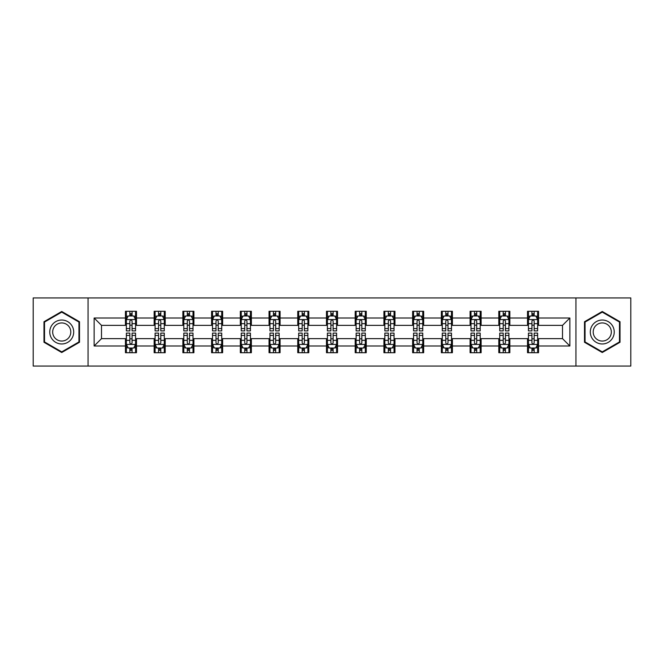 <?xml version="1.0" encoding="UTF-8"?>
<svg xmlns="http://www.w3.org/2000/svg" width="664" height="664" viewBox="0 0 664 664"><rect width="100%" height="100%" fill="white"/><g stroke="black" fill="none" stroke-linecap="round" stroke-linejoin="round"><path stroke-width="1" d="M575.937 366.063L630.8 366.063L630.8 297.937L575.937 297.937L575.937 366.063L88.063 366.063L88.063 297.937L33.2 297.937L33.2 366.063L88.063 366.063M575.937 297.937L88.063 297.937M538.562 318.006L538.562 311.291L527.515 311.291L527.515 318.006L509.844 318.006L509.844 311.291L498.797 311.291L498.797 318.006L481.126 318.006L481.126 311.291L470.079 311.291L470.079 318.006L452.4 318.006L452.4 311.291L441.361 311.291L441.361 318.006L423.682 318.006L423.682 311.291L412.634 311.291L412.634 318.006L394.964 318.006L394.964 311.291L383.916 311.291L383.916 318.006L366.246 318.006L366.246 311.291L355.198 311.291L355.198 318.006L337.519 318.006L337.519 311.291L326.481 311.291L326.481 318.006L308.801 318.006L308.801 311.291L297.754 311.291L297.754 318.006L280.083 318.006L280.083 311.291L269.036 311.291L269.036 318.006L251.365 318.006L251.365 311.291L240.318 311.291L240.318 318.006L222.639 318.006L222.639 311.291L211.6 311.291L211.6 318.006L193.921 318.006L193.921 311.291L182.874 311.291L182.874 318.006L165.203 318.006L165.203 311.291L154.156 311.291L154.156 318.006L136.485 318.006L136.485 311.291L125.438 311.291L125.438 318.006L94.139 318.006L94.139 345.994L101.501 338.632L125.438 338.632L125.438 352.708L136.485 352.708L136.485 338.632L154.156 338.632L154.156 352.708L165.203 352.708L165.203 338.632L182.874 338.632L182.874 352.708L193.921 352.708L193.921 338.632L211.6 338.632L211.6 352.708L222.639 352.708L222.639 338.632L240.318 338.632L240.318 352.708L251.365 352.708L251.365 338.632L269.036 338.632L269.036 352.708L280.083 352.708L280.083 338.632L297.754 338.632L297.754 352.708L308.801 352.708L308.801 338.632L326.481 338.632L326.481 352.708L337.519 352.708L337.519 338.632L355.198 338.632L355.198 352.708L366.246 352.708L366.246 338.632L383.916 338.632L383.916 352.708L394.964 352.708L394.964 338.632L412.634 338.632L412.634 352.708L423.682 352.708L423.682 338.632L441.361 338.632L441.361 352.708L452.4 352.708L452.4 338.632L470.079 338.632L470.079 352.708L481.126 352.708L481.126 338.632L498.797 338.632L498.797 352.708L509.844 352.708L509.844 338.632L527.515 338.632L527.515 352.708L538.562 352.708L538.562 338.632L562.499 338.632L562.499 325.368L538.562 325.368L538.562 318.006L569.861 318.006L569.861 345.994L538.562 345.994M527.515 345.994L509.844 345.994M498.797 345.994L481.126 345.994M470.079 345.994L452.4 345.994M441.361 345.994L423.682 345.994M412.634 345.994L394.964 345.994M383.916 345.994L366.246 345.994M355.198 345.994L337.519 345.994M326.481 345.994L308.801 345.994M297.754 345.994L280.083 345.994M269.036 345.994L251.365 345.994M240.318 345.994L222.639 345.994M211.6 345.994L193.921 345.994M182.874 345.994L165.203 345.994M154.156 345.994L136.485 345.994M125.438 345.994L94.139 345.994M527.515 318.006L527.515 325.368L509.844 325.368L509.844 318.006M498.797 318.006L498.797 325.368L481.126 325.368L481.126 318.006M470.079 318.006L470.079 325.368L452.4 325.368L452.4 318.006M441.361 318.006L441.361 325.368L423.682 325.368L423.682 318.006M412.634 318.006L412.634 325.368L394.964 325.368L394.964 318.006M383.916 318.006L383.916 325.368L366.246 325.368L366.246 318.006M355.198 318.006L355.198 325.368L337.519 325.368L337.519 318.006M326.481 318.006L326.481 325.368L308.801 325.368L308.801 318.006M297.754 318.006L297.754 325.368L280.083 325.368L280.083 318.006M269.036 318.006L269.036 325.368L251.365 325.368L251.365 318.006M240.318 318.006L240.318 325.368L222.639 325.368L222.639 318.006M211.6 318.006L211.6 325.368L193.921 325.368L193.921 318.006M182.874 318.006L182.874 325.368L165.203 325.368L165.203 318.006M154.156 318.006L154.156 325.368L136.485 325.368L136.485 318.006M125.438 318.006L125.438 325.368L101.501 325.368L94.139 318.006M101.501 325.368L101.501 338.632M569.861 345.994L562.499 338.632M562.499 325.368L569.861 318.006M125.438 315.89L126.359 315.89M129.853 315.89L132.061 315.89M135.564 315.89L136.485 315.89M125.438 325.186L126.359 325.186M129.853 325.186L132.061 325.186M135.564 325.186L136.485 325.186M125.438 338.814L126.359 338.814M129.853 338.814L132.061 338.814M135.564 338.814L136.485 338.814M125.438 348.11L126.359 348.11M129.853 348.11L132.061 348.11M135.564 348.11L136.485 348.11M154.156 338.814L155.077 338.814M158.572 338.814L160.788 338.814M164.282 338.814L165.203 338.814M154.156 348.11L155.077 348.11M158.572 348.11L160.788 348.11M164.282 348.11L165.203 348.11M154.156 315.89L155.077 315.89M158.572 315.89L160.788 315.89M164.282 315.89L165.203 315.89M154.156 325.186L155.077 325.186M158.572 325.186L160.788 325.186M164.282 325.186L165.203 325.186M182.874 338.814L183.795 338.814M187.298 338.814L189.506 338.814M193 338.814L193.921 338.814M182.874 348.11L183.795 348.11M187.298 348.11L189.506 348.11M193 348.11L193.921 348.11M182.874 315.89L183.795 315.89M187.298 315.89L189.506 315.89M193 315.89L193.921 315.89M182.874 325.186L183.795 325.186M187.298 325.186L189.506 325.186M193 325.186L193.921 325.186M211.6 338.814L212.513 338.814M216.016 338.814L218.224 338.814M221.718 338.814L222.639 338.814M211.6 348.11L212.513 348.11M216.016 348.11L218.224 348.11M221.718 348.11L222.639 348.11M211.6 315.89L212.513 315.89M216.016 315.89L218.224 315.89M221.718 315.89L222.639 315.89M211.6 325.186L212.513 325.186M216.016 325.186L218.224 325.186M221.718 325.186L222.639 325.186M240.318 338.814L241.239 338.814M244.734 338.814L246.942 338.814M250.444 338.814L251.365 338.814M240.318 348.11L241.239 348.11M244.734 348.11L246.942 348.11M250.444 348.11L251.365 348.11M240.318 315.89L241.239 315.89M244.734 315.89L246.942 315.89M250.444 315.89L251.365 315.89M240.318 325.186L241.239 325.186M244.734 325.186L246.942 325.186M250.444 325.186L251.365 325.186M269.036 338.814L269.957 338.814M273.452 338.814L275.668 338.814M279.162 338.814L280.083 338.814M269.036 348.11L269.957 348.11M273.452 348.11L275.668 348.11M279.162 348.11L280.083 348.11M269.036 315.89L269.957 315.89M273.452 315.89L275.668 315.89M279.162 315.89L280.083 315.89M269.036 325.186L269.957 325.186M273.452 325.186L275.668 325.186M279.162 325.186L280.083 325.186M297.754 338.814L298.675 338.814M302.178 338.814L304.386 338.814M307.88 338.814L308.801 338.814M297.754 348.11L298.675 348.11M302.178 348.11L304.386 348.11M307.88 348.11L308.801 348.11M297.754 315.89L298.675 315.89M302.178 315.89L304.386 315.89M307.88 315.89L308.801 315.89M297.754 325.186L298.675 325.186M302.178 325.186L304.386 325.186M307.88 325.186L308.801 325.186M326.481 338.814L327.393 338.814M330.896 338.814L333.104 338.814M336.606 338.814L337.519 338.814M326.481 348.11L327.393 348.11M330.896 348.11L333.104 348.11M336.606 348.11L337.519 348.11M326.481 315.89L327.393 315.89M330.896 315.89L333.104 315.89M336.606 315.89L337.519 315.89M326.481 325.186L327.393 325.186M330.896 325.186L333.104 325.186M336.606 325.186L337.519 325.186M355.198 338.814L356.12 338.814M359.614 338.814L361.822 338.814M365.324 338.814L366.246 338.814M355.198 348.11L356.12 348.11M359.614 348.11L361.822 348.11M365.324 348.11L366.246 348.11M355.198 315.89L356.12 315.89M359.614 315.89L361.822 315.89M365.324 315.89L366.246 315.89M355.198 325.186L356.12 325.186M359.614 325.186L361.822 325.186M365.324 325.186L366.246 325.186M383.916 338.814L384.838 338.814M388.332 338.814L390.548 338.814M394.042 338.814L394.964 338.814M383.916 348.11L384.838 348.11M388.332 348.11L390.548 348.11M394.042 348.11L394.964 348.11M383.916 315.89L384.838 315.89M388.332 315.89L390.548 315.89M394.042 315.89L394.964 315.89M383.916 325.186L384.838 325.186M388.332 325.186L390.548 325.186M394.042 325.186L394.964 325.186M412.634 338.814L413.556 338.814M417.058 338.814L419.266 338.814M422.76 338.814L423.682 338.814M412.634 348.11L413.556 348.11M417.058 348.11L419.266 348.11M422.76 348.11L423.682 348.11M412.634 315.89L413.556 315.89M417.058 315.89L419.266 315.89M422.76 315.89L423.682 315.89M412.634 325.186L413.556 325.186M417.058 325.186L419.266 325.186M422.76 325.186L423.682 325.186M441.361 338.814L442.282 338.814M445.776 338.814L447.984 338.814M451.487 338.814L452.4 338.814M441.361 348.11L442.282 348.11M445.776 348.11L447.984 348.11M451.487 348.11L452.4 348.11M441.361 315.89L442.282 315.89M445.776 315.89L447.984 315.89M451.487 315.89L452.4 315.89M441.361 325.186L442.282 325.186M445.776 325.186L447.984 325.186M451.487 325.186L452.4 325.186M470.079 338.814L471 338.814M474.494 338.814L476.702 338.814M480.205 338.814L481.126 338.814M470.079 348.11L471 348.11M474.494 348.11L476.702 348.11M480.205 348.11L481.126 348.11M470.079 315.89L471 315.89M474.494 315.89L476.702 315.89M480.205 315.89L481.126 315.89M470.079 325.186L471 325.186M474.494 325.186L476.702 325.186M480.205 325.186L481.126 325.186M498.797 338.814L499.718 338.814M503.212 338.814L505.428 338.814M508.923 338.814L509.844 338.814M498.797 348.11L499.718 348.11M503.212 348.11L505.428 348.11M508.923 348.11L509.844 348.11M498.797 315.89L499.718 315.89M503.212 315.89L505.428 315.89M508.923 315.89L509.844 315.89M498.797 325.186L499.718 325.186M503.212 325.186L505.428 325.186M508.923 325.186L509.844 325.186M527.515 338.814L528.436 338.814M531.939 338.814L534.146 338.814M537.641 338.814L538.562 338.814M527.515 348.11L528.436 348.11M531.939 348.11L534.146 348.11M537.641 348.11L538.562 348.11M527.515 315.89L528.436 315.89M531.939 315.89L534.146 315.89M537.641 315.89L538.562 315.89M527.515 325.186L528.436 325.186M531.939 325.186L534.146 325.186M537.641 325.186L538.562 325.186M61.735 352.518L79.506 342.259L79.506 321.741L61.735 311.482L43.973 321.741L43.973 342.259L61.735 352.518M620.027 321.741L602.265 311.482L584.494 321.741L584.494 342.259L602.265 352.518L620.027 342.259L620.027 321.741M132.061 313.682L129.853 313.682M135.564 328.589L132.061 328.589L132.061 330.896L135.564 330.896L135.564 319.666L133.721 315.981L128.193 315.981L126.359 319.666L126.359 330.896L129.853 330.896L129.853 328.589L126.359 328.589M126.359 319.666L126.359 311.291M135.564 319.666L135.564 311.291M129.853 315.981L129.853 311.291M132.061 311.291L132.061 315.981M132.061 328.589L132.061 321.044C131.331 319.625 130.592 319.625 129.853 321.044L129.853 328.589M129.853 350.318L132.061 350.318M126.359 335.411L129.853 335.411L129.853 333.104L126.359 333.104L126.359 344.334L128.193 348.019L133.721 348.019L135.564 344.334L135.564 333.104L132.061 333.104L132.061 335.411L135.564 335.411M135.564 344.334L135.564 352.708M126.359 344.334L126.359 352.708M132.061 348.019L132.061 352.708M129.853 352.708L129.853 348.019M129.853 335.411L129.853 342.956C130.592 344.375 131.323 344.375 132.061 342.956L132.061 335.411M72.102 337.984A11.969 11.969 0 0 0 67.72 321.633A11.969 11.969 0 0 0 51.369 326.016A11.969 11.969 0 0 0 55.751 342.367A11.969 11.969 0 0 0 72.102 337.984M69.579 336.532A9.064 9.064 0 0 0 66.267 324.156A9.064 9.064 0 0 0 53.892 327.468A9.064 9.064 0 0 0 57.204 339.843A9.064 9.064 0 0 0 69.579 336.532M44.521 341.935L44.521 322.065L61.735 312.121L78.95 322.065L78.95 341.935L61.735 351.878L44.521 341.935M602.265 320.031A11.969 11.969 0 0 0 590.296 332A11.969 11.969 0 0 0 602.265 343.969A11.969 11.969 0 0 0 614.233 332A11.969 11.969 0 0 0 602.265 320.031M602.265 322.936A9.064 9.064 0 0 0 593.201 332A9.064 9.064 0 0 0 602.265 341.064A9.064 9.064 0 0 0 611.328 332A9.064 9.064 0 0 0 602.265 322.936M619.479 341.935L602.265 351.878L585.05 341.935L585.05 322.065L602.265 312.121L619.479 322.065L619.479 341.935M160.788 313.682L158.572 313.682M164.282 328.589L160.788 328.589L160.788 330.896L164.282 330.896L164.282 319.666L162.439 315.981L156.92 315.981L155.077 319.666L155.077 330.896L158.572 330.896L158.572 328.589L155.077 328.589M155.077 319.666L155.077 311.291M164.282 319.666L164.282 311.291M158.572 315.981L158.572 311.291M160.788 311.291L160.788 315.981M160.788 328.589L160.788 321.044C160.049 319.625 159.31 319.625 158.572 321.044L158.572 328.589M189.506 313.682L187.298 313.682M193 328.589L189.506 328.589L189.506 330.896L193 330.896L193 319.666L191.157 315.981L185.638 315.981L183.795 319.666L183.795 330.896L187.298 330.896L187.298 328.589L183.795 328.589M183.795 319.666L183.795 311.291M193 319.666L193 311.291M187.298 315.981L187.298 311.291M189.506 311.291L189.506 315.981M189.506 328.589L189.506 321.044C188.767 319.625 188.028 319.625 187.298 321.044L187.298 328.589M158.572 350.318L160.788 350.318M155.077 335.411L158.572 335.411L158.572 333.104L155.077 333.104L155.077 344.334L156.92 348.019L162.439 348.019L164.282 344.334L164.282 333.104L160.788 333.104L160.788 335.411L164.282 335.411M164.282 344.334L164.282 352.708M155.077 344.334L155.077 352.708M160.788 348.019L160.788 352.708M158.572 352.708L158.572 348.019M158.572 335.411L158.572 342.956C159.31 344.375 160.049 344.375 160.788 342.956L160.788 335.411M187.298 350.318L189.506 350.318M183.795 335.411L187.298 335.411L187.298 333.104L183.795 333.104L183.795 344.334L185.638 348.019L191.157 348.019L193 344.334L193 333.104L189.506 333.104L189.506 335.411L193 335.411M193 344.334L193 352.708M183.795 344.334L183.795 352.708M189.506 348.019L189.506 352.708M187.298 352.708L187.298 348.019M187.298 335.411L187.298 342.956C188.028 344.375 188.767 344.375 189.506 342.956L189.506 335.411M218.224 313.682L216.016 313.682M221.718 328.589L218.224 328.589L218.224 330.896L221.718 330.896L221.718 319.666L219.884 315.981L214.356 315.981L212.513 319.666L212.513 330.896L216.016 330.896L216.016 328.589L212.513 328.589M212.513 319.666L212.513 311.291M221.718 319.666L221.718 311.291M216.016 315.981L216.016 311.291M218.224 311.291L218.224 315.981M218.224 328.589L218.224 321.044C217.485 319.625 216.754 319.625 216.016 321.044L216.016 328.589M246.942 313.682L244.734 313.682M250.444 328.589L246.942 328.589L246.942 330.896L250.444 330.896L250.444 319.666L248.602 315.981L243.082 315.981L241.239 319.666L241.239 330.896L244.734 330.896L244.734 328.589L241.239 328.589M241.239 319.666L241.239 311.291M250.444 319.666L250.444 311.291M244.734 315.981L244.734 311.291M246.942 311.291L246.942 315.981M246.942 328.589L246.942 321.044C246.211 319.625 245.472 319.625 244.734 321.044L244.734 328.589M275.668 313.682L273.452 313.682M279.162 328.589L275.668 328.589L275.668 330.896L279.162 330.896L279.162 319.666L277.32 315.981L271.8 315.981L269.957 319.666L269.957 330.896L273.452 330.896L273.452 328.589L269.957 328.589M269.957 319.666L269.957 311.291M279.162 319.666L279.162 311.291M273.452 315.981L273.452 311.291M275.668 311.291L275.668 315.981M275.668 328.589L275.668 321.044C274.929 319.625 274.19 319.625 273.452 321.044L273.452 328.589M216.016 350.318L218.224 350.318M212.513 335.411L216.016 335.411L216.016 333.104L212.513 333.104L212.513 344.334L214.356 348.019L219.884 348.019L221.718 344.334L221.718 333.104L218.224 333.104L218.224 335.411L221.718 335.411M221.718 344.334L221.718 352.708M212.513 344.334L212.513 352.708M218.224 348.019L218.224 352.708M216.016 352.708L216.016 348.019M216.016 335.411L216.016 342.956C216.746 344.375 217.485 344.375 218.224 342.956L218.224 335.411M244.734 350.318L246.942 350.318M241.239 335.411L244.734 335.411L244.734 333.104L241.239 333.104L241.239 344.334L243.082 348.019L248.602 348.019L250.444 344.334L250.444 333.104L246.942 333.104L246.942 335.411L250.444 335.411M250.444 344.334L250.444 352.708M241.239 344.334L241.239 352.708M246.942 348.019L246.942 352.708M244.734 352.708L244.734 348.019M244.734 335.411L244.734 342.956C245.472 344.375 246.203 344.375 246.942 342.956L246.942 335.411M273.452 350.318L275.668 350.318M269.957 335.411L273.452 335.411L273.452 333.104L269.957 333.104L269.957 344.334L271.8 348.019L277.32 348.019L279.162 344.334L279.162 333.104L275.668 333.104L275.668 335.411L279.162 335.411M279.162 344.334L279.162 352.708M269.957 344.334L269.957 352.708M275.668 348.019L275.668 352.708M273.452 352.708L273.452 348.019M273.452 335.411L273.452 342.956C274.19 344.375 274.929 344.375 275.668 342.956L275.668 335.411M304.386 313.682L302.178 313.682M307.88 328.589L304.386 328.589L304.386 330.896L307.88 330.896L307.88 319.666L306.038 315.981L300.518 315.981L298.675 319.666L298.675 330.896L302.178 330.896L302.178 328.589L298.675 328.589M298.675 319.666L298.675 311.291M307.88 319.666L307.88 311.291M302.178 315.981L302.178 311.291M304.386 311.291L304.386 315.981M304.386 328.589L304.386 321.044C303.647 319.625 302.909 319.625 302.178 321.044L302.178 328.589M302.178 350.318L304.386 350.318M298.675 335.411L302.178 335.411L302.178 333.104L298.675 333.104L298.675 344.334L300.518 348.019L306.038 348.019L307.88 344.334L307.88 333.104L304.386 333.104L304.386 335.411L307.88 335.411M307.88 344.334L307.88 352.708M298.675 344.334L298.675 352.708M304.386 348.019L304.386 352.708M302.178 352.708L302.178 348.019M302.178 335.411L302.178 342.956C302.909 344.375 303.647 344.375 304.386 342.956L304.386 335.411M333.104 313.682L330.896 313.682M336.606 328.589L333.104 328.589L333.104 330.896L336.606 330.896L336.606 319.666L334.764 315.981L329.236 315.981L327.393 319.666L327.393 330.896L330.896 330.896L330.896 328.589L327.393 328.589M327.393 319.666L327.393 311.291M336.606 319.666L336.606 311.291M330.896 315.981L330.896 311.291M333.104 311.291L333.104 315.981M333.104 328.589L333.104 321.044C332.365 319.625 331.635 319.625 330.896 321.044L330.896 328.589M330.896 350.318L333.104 350.318M327.393 335.411L330.896 335.411L330.896 333.104L327.393 333.104L327.393 344.334L329.236 348.019L334.764 348.019L336.606 344.334L336.606 333.104L333.104 333.104L333.104 335.411L336.606 335.411M336.606 344.334L336.606 352.708M327.393 344.334L327.393 352.708M333.104 348.019L333.104 352.708M330.896 352.708L330.896 348.019M330.896 335.411L330.896 342.956C331.635 344.375 332.365 344.375 333.104 342.956L333.104 335.411M361.822 313.682L359.614 313.682M365.324 328.589L361.822 328.589L361.822 330.896L365.324 330.896L365.324 319.666L363.482 315.981L357.962 315.981L356.12 319.666L356.12 330.896L359.614 330.896L359.614 328.589L356.12 328.589M356.12 319.666L356.12 311.291M365.324 319.666L365.324 311.291M359.614 315.981L359.614 311.291M361.822 311.291L361.822 315.981M361.822 328.589L361.822 321.044C361.091 319.625 360.353 319.625 359.614 321.044L359.614 328.589M359.614 350.318L361.822 350.318M356.12 335.411L359.614 335.411L359.614 333.104L356.12 333.104L356.12 344.334L357.962 348.019L363.482 348.019L365.324 344.334L365.324 333.104L361.822 333.104L361.822 335.411L365.324 335.411M365.324 344.334L365.324 352.708M356.12 344.334L356.12 352.708M361.822 348.019L361.822 352.708M359.614 352.708L359.614 348.019M359.614 335.411L359.614 342.956C360.353 344.375 361.091 344.375 361.822 342.956L361.822 335.411M390.548 313.682L388.332 313.682M394.042 328.589L390.548 328.589L390.548 330.896L394.042 330.896L394.042 319.666L392.2 315.981L386.68 315.981L384.838 319.666L384.838 330.896L388.332 330.896L388.332 328.589L384.838 328.589M384.838 319.666L384.838 311.291M394.042 319.666L394.042 311.291M388.332 315.981L388.332 311.291M390.548 311.291L390.548 315.981M390.548 328.589L390.548 321.044C389.809 319.625 389.071 319.625 388.332 321.044L388.332 328.589M388.332 350.318L390.548 350.318M384.838 335.411L388.332 335.411L388.332 333.104L384.838 333.104L384.838 344.334L386.68 348.019L392.2 348.019L394.042 344.334L394.042 333.104L390.548 333.104L390.548 335.411L394.042 335.411M394.042 344.334L394.042 352.708M384.838 344.334L384.838 352.708M390.548 348.019L390.548 352.708M388.332 352.708L388.332 348.019M388.332 335.411L388.332 342.956C389.071 344.375 389.809 344.375 390.548 342.956L390.548 335.411M419.266 313.682L417.058 313.682M422.76 328.589L419.266 328.589L419.266 330.896L422.76 330.896L422.76 319.666L420.918 315.981L415.398 315.981L413.556 319.666L413.556 330.896L417.058 330.896L417.058 328.589L413.556 328.589M413.556 319.666L413.556 311.291M422.76 319.666L422.76 311.291M417.058 315.981L417.058 311.291M419.266 311.291L419.266 315.981M419.266 328.589L419.266 321.044C418.527 319.625 417.797 319.625 417.058 321.044L417.058 328.589M417.058 350.318L419.266 350.318M413.556 335.411L417.058 335.411L417.058 333.104L413.556 333.104L413.556 344.334L415.398 348.019L420.918 348.019L422.76 344.334L422.76 333.104L419.266 333.104L419.266 335.411L422.76 335.411M422.76 344.334L422.76 352.708M413.556 344.334L413.556 352.708M419.266 348.019L419.266 352.708M417.058 352.708L417.058 348.019M417.058 335.411L417.058 342.956C417.789 344.375 418.527 344.375 419.266 342.956L419.266 335.411M447.984 313.682L445.776 313.682M451.487 328.589L447.984 328.589L447.984 330.896L451.487 330.896L451.487 319.666L449.644 315.981L444.116 315.981L442.282 319.666L442.282 330.896L445.776 330.896L445.776 328.589L442.282 328.589M442.282 319.666L442.282 311.291M451.487 319.666L451.487 311.291M445.776 315.981L445.776 311.291M447.984 311.291L447.984 315.981M447.984 328.589L447.984 321.044C447.254 319.625 446.515 319.625 445.776 321.044L445.776 328.589M445.776 350.318L447.984 350.318M442.282 335.411L445.776 335.411L445.776 333.104L442.282 333.104L442.282 344.334L444.116 348.019L449.644 348.019L451.487 344.334L451.487 333.104L447.984 333.104L447.984 335.411L451.487 335.411M451.487 344.334L451.487 352.708M442.282 344.334L442.282 352.708M447.984 348.019L447.984 352.708M445.776 352.708L445.776 348.019M445.776 335.411L445.776 342.956C446.515 344.375 447.245 344.375 447.984 342.956L447.984 335.411M476.702 313.682L474.494 313.682M480.205 328.589L476.702 328.589L476.702 330.896L480.205 330.896L480.205 319.666L478.362 315.981L472.843 315.981L471 319.666L471 330.896L474.494 330.896L474.494 328.589L471 328.589M471 319.666L471 311.291M480.205 319.666L480.205 311.291M474.494 315.981L474.494 311.291M476.702 311.291L476.702 315.981M476.702 328.589L476.702 321.044C475.972 319.625 475.233 319.625 474.494 321.044L474.494 328.589M474.494 350.318L476.702 350.318M471 335.411L474.494 335.411L474.494 333.104L471 333.104L471 344.334L472.843 348.019L478.362 348.019L480.205 344.334L480.205 333.104L476.702 333.104L476.702 335.411L480.205 335.411M480.205 344.334L480.205 352.708M471 344.334L471 352.708M476.702 348.019L476.702 352.708M474.494 352.708L474.494 348.019M474.494 335.411L474.494 342.956C475.233 344.375 475.972 344.375 476.702 342.956L476.702 335.411M505.428 313.682L503.212 313.682M508.923 328.589L505.428 328.589L505.428 330.896L508.923 330.896L508.923 319.666L507.08 315.981L501.561 315.981L499.718 319.666L499.718 330.896L503.212 330.896L503.212 328.589L499.718 328.589M499.718 319.666L499.718 311.291M508.923 319.666L508.923 311.291M503.212 315.981L503.212 311.291M505.428 311.291L505.428 315.981M505.428 328.589L505.428 321.044C504.69 319.625 503.951 319.625 503.212 321.044L503.212 328.589M503.212 350.318L505.428 350.318M499.718 335.411L503.212 335.411L503.212 333.104L499.718 333.104L499.718 344.334L501.561 348.019L507.08 348.019L508.923 344.334L508.923 333.104L505.428 333.104L505.428 335.411L508.923 335.411M508.923 344.334L508.923 352.708M499.718 344.334L499.718 352.708M505.428 348.019L505.428 352.708M503.212 352.708L503.212 348.019M503.212 335.411L503.212 342.956C503.951 344.375 504.69 344.375 505.428 342.956L505.428 335.411M534.146 313.682L531.939 313.682M537.641 328.589L534.146 328.589L534.146 330.896L537.641 330.896L537.641 319.666L535.806 315.981L530.279 315.981L528.436 319.666L528.436 330.896L531.939 330.896L531.939 328.589L528.436 328.589M528.436 319.666L528.436 311.291M537.641 319.666L537.641 311.291M531.939 315.981L531.939 311.291M534.146 311.291L534.146 315.981M534.146 328.589L534.146 321.044C533.408 319.625 532.677 319.625 531.939 321.044L531.939 328.589M531.939 350.318L534.146 350.318M528.436 335.411L531.939 335.411L531.939 333.104L528.436 333.104L528.436 344.334L530.279 348.019L535.806 348.019L537.641 344.334L537.641 333.104L534.146 333.104L534.146 335.411L537.641 335.411M537.641 344.334L537.641 352.708M528.436 344.334L528.436 352.708M534.146 348.019L534.146 352.708M531.939 352.708L531.939 348.019M531.939 335.411L531.939 342.956C532.669 344.375 533.408 344.375 534.146 342.956L534.146 335.411M135.514 319.575L126.401 319.575M126.359 316.205L128.086 316.205M133.829 316.205L135.564 316.205M129.853 323.65L126.359 323.65M135.564 323.65L132.061 323.65M132.061 314.852L129.853 314.852M126.401 344.425L135.514 344.425M135.564 347.795L133.829 347.795M128.086 347.795L126.359 347.795M132.061 340.35L135.564 340.35M126.359 340.35L129.853 340.35M129.853 349.148L132.061 349.148M164.232 319.575L155.119 319.575M155.077 316.205L156.804 316.205M162.547 316.205L164.282 316.205M158.572 323.65L155.077 323.65M164.282 323.65L160.788 323.65M160.788 314.852L158.572 314.852M192.958 319.575L183.845 319.575M183.795 316.205L185.53 316.205M191.273 316.205L193 316.205M187.298 323.65L183.795 323.65M193 323.65L189.506 323.65M189.506 314.852L187.298 314.852M155.119 344.425L164.232 344.425M164.282 347.795L162.547 347.795M156.804 347.795L155.077 347.795M160.788 340.35L164.282 340.35M155.077 340.35L158.572 340.35M158.572 349.148L160.788 349.148M183.845 344.425L192.958 344.425M193 347.795L191.273 347.795M185.53 347.795L183.795 347.795M189.506 340.35L193 340.35M183.795 340.35L187.298 340.35M187.298 349.148L189.506 349.148M221.676 319.575L212.563 319.575M212.513 316.205L214.248 316.205M219.992 316.205L221.718 316.205M216.016 323.65L212.513 323.65M221.718 323.65L218.224 323.65M218.224 314.852L216.016 314.852M250.394 319.575L241.281 319.575M241.239 316.205L242.966 316.205M248.709 316.205L250.444 316.205M244.734 323.65L241.239 323.65M250.444 323.65L246.942 323.65M246.942 314.852L244.734 314.852M279.112 319.575L269.999 319.575M269.957 316.205L271.684 316.205M277.436 316.205L279.162 316.205M273.452 323.65L269.957 323.65M279.162 323.65L275.668 323.65M275.668 314.852L273.452 314.852M212.563 344.425L221.676 344.425M221.718 347.795L219.992 347.795M214.248 347.795L212.513 347.795M218.224 340.35L221.718 340.35M212.513 340.35L216.016 340.35M216.016 349.148L218.224 349.148M241.281 344.425L250.394 344.425M250.444 347.795L248.709 347.795M242.966 347.795L241.239 347.795M246.942 340.35L250.444 340.35M241.239 340.35L244.734 340.35M244.734 349.148L246.942 349.148M269.999 344.425L279.112 344.425M279.162 347.795L277.436 347.795M271.684 347.795L269.957 347.795M275.668 340.35L279.162 340.35M269.957 340.35L273.452 340.35M273.452 349.148L275.668 349.148M307.839 319.575L298.725 319.575M298.675 316.205L300.41 316.205M306.154 316.205L307.88 316.205M302.178 323.65L298.675 323.65M307.88 323.65L304.386 323.65M304.386 314.852L302.178 314.852M298.725 344.425L307.839 344.425M307.88 347.795L306.154 347.795M300.41 347.795L298.675 347.795M304.386 340.35L307.88 340.35M298.675 340.35L302.178 340.35M302.178 349.148L304.386 349.148M336.557 319.575L327.443 319.575M327.393 316.205L329.128 316.205M334.872 316.205L336.606 316.205M330.896 323.65L327.393 323.65M336.606 323.65L333.104 323.65M333.104 314.852L330.896 314.852M327.443 344.425L336.557 344.425M336.606 347.795L334.872 347.795M329.128 347.795L327.393 347.795M333.104 340.35L336.606 340.35M327.393 340.35L330.896 340.35M330.896 349.148L333.104 349.148M365.275 319.575L356.161 319.575M356.12 316.205L357.846 316.205M363.59 316.205L365.324 316.205M359.614 323.65L356.12 323.65M365.324 323.65L361.822 323.65M361.822 314.852L359.614 314.852M356.161 344.425L365.275 344.425M365.324 347.795L363.59 347.795M357.846 347.795L356.12 347.795M361.822 340.35L365.324 340.35M356.12 340.35L359.614 340.35M359.614 349.148L361.822 349.148M394.001 319.575L384.888 319.575M384.838 316.205L386.564 316.205M392.316 316.205L394.042 316.205M388.332 323.65L384.838 323.65M394.042 323.65L390.548 323.65M390.548 314.852L388.332 314.852M384.888 344.425L394.001 344.425M394.042 347.795L392.316 347.795M386.564 347.795L384.838 347.795M390.548 340.35L394.042 340.35M384.838 340.35L388.332 340.35M388.332 349.148L390.548 349.148M422.719 319.575L413.606 319.575M413.556 316.205L415.291 316.205M421.034 316.205L422.76 316.205M417.058 323.65L413.556 323.65M422.76 323.65L419.266 323.65M419.266 314.852L417.058 314.852M413.606 344.425L422.719 344.425M422.76 347.795L421.034 347.795M415.291 347.795L413.556 347.795M419.266 340.35L422.76 340.35M413.556 340.35L417.058 340.35M417.058 349.148L419.266 349.148M451.437 319.575L442.324 319.575M442.282 316.205L444.009 316.205M449.752 316.205L451.487 316.205M445.776 323.65L442.282 323.65M451.487 323.65L447.984 323.65M447.984 314.852L445.776 314.852M442.324 344.425L451.437 344.425M451.487 347.795L449.752 347.795M444.009 347.795L442.282 347.795M447.984 340.35L451.487 340.35M442.282 340.35L445.776 340.35M445.776 349.148L447.984 349.148M480.155 319.575L471.042 319.575M471 316.205L472.726 316.205M478.47 316.205L480.205 316.205M474.494 323.65L471 323.65M480.205 323.65L476.702 323.65M476.702 314.852L474.494 314.852M471.042 344.425L480.155 344.425M480.205 347.795L478.47 347.795M472.726 347.795L471 347.795M476.702 340.35L480.205 340.35M471 340.35L474.494 340.35M474.494 349.148L476.702 349.148M508.881 319.575L499.768 319.575M499.718 316.205L501.453 316.205M507.196 316.205L508.923 316.205M503.212 323.65L499.718 323.65M508.923 323.65L505.428 323.65M505.428 314.852L503.212 314.852M499.768 344.425L508.881 344.425M508.923 347.795L507.196 347.795M501.453 347.795L499.718 347.795M505.428 340.35L508.923 340.35M499.718 340.35L503.212 340.35M503.212 349.148L505.428 349.148M537.599 319.575L528.486 319.575M528.436 316.205L530.171 316.205M535.914 316.205L537.641 316.205M531.939 323.65L528.436 323.65M537.641 323.65L534.146 323.65M534.146 314.852L531.939 314.852M528.486 344.425L537.599 344.425M537.641 347.795L535.914 347.795M530.171 347.795L528.436 347.795M534.146 340.35L537.641 340.35M528.436 340.35L531.939 340.35M531.939 349.148L534.146 349.148"/></g></svg>
